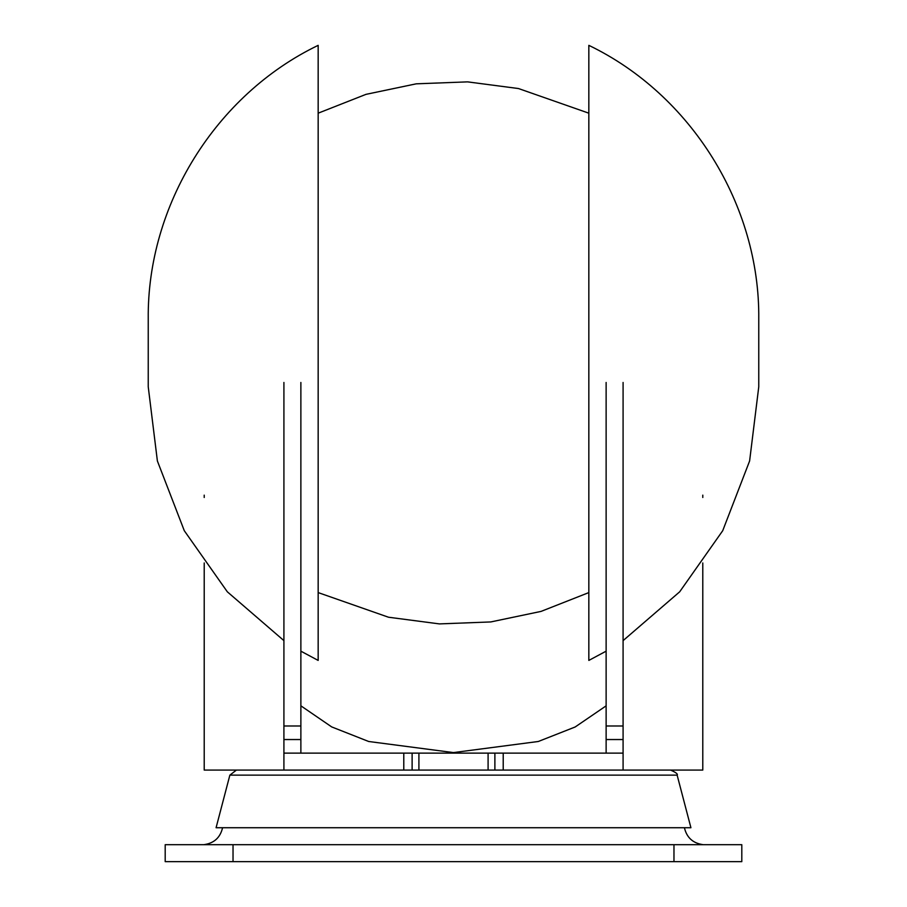 <?xml version="1.0" encoding="UTF-8"?>
<svg xmlns="http://www.w3.org/2000/svg" width="907" height="907" viewBox="0 0 907 907"><rect width="100%" height="100%" fill="white"/><g stroke="black" fill="none" stroke-linecap="round" stroke-linejoin="round"><path stroke-width="1.36" d="M204.211 844.689L702.789 844.689M222.578 827.728C220.288 837.535 214.165 843.159 204.211 844.621M236.432 770.077L229.868 775.134L216.081 827.728L690.919 827.728L677.132 775.134C678.13 774.125 675.942 772.435 670.568 770.077M702.789 562.975L702.789 770.077L204.211 770.077L204.211 562.975M412.118 770.077L412.118 753.116L283.914 753.116L283.914 770.077L283.914 382.471M300.875 382.471L300.875 753.116M300.875 725.985L283.914 725.985M204.211 497.49L204.211 495.154M623.086 770.077L623.086 753.116L494.882 753.116L494.882 770.077M623.086 753.116L623.086 382.471M702.789 495.143L702.789 497.49M488.091 770.077L488.091 753.116L494.882 753.116M488.091 753.116L412.118 753.116M606.125 705.85L575.163 726.983L538.327 741.484L453.432 752.583L368.695 741.495L331.713 726.926L300.875 705.816M606.125 753.116L606.125 382.471M623.086 725.985L606.125 725.985M606.125 651.169L588.836 660.421L588.836 45.35C691.304 94.679 759.975 205.265 758.762 318.969L758.762 386.801L749.613 460.971L722.72 530.697L679.683 591.806L623.086 640.625M300.875 651.169L318.164 660.421L318.164 45.35C215.719 94.668 147.025 205.254 148.238 318.969L148.238 386.801L157.387 460.983L184.291 530.708L227.328 591.806L283.914 640.625M233.031 844.689L165.199 844.689L165.199 861.65L741.801 861.65L741.801 844.689L233.031 844.689L233.031 861.65M229.868 775.134L677.132 775.134M300.875 739.545L283.914 739.545M503.215 770.077L503.215 753.116M418.909 770.077L418.909 753.116M403.785 770.077L403.785 753.116M623.086 739.545L606.125 739.545M673.969 844.689L673.969 861.65M684.422 827.728C686.712 837.535 692.835 843.159 702.789 844.621M588.836 113.182L518.498 88.546L467.558 81.868L416.234 83.829L365.963 94.362L318.164 113.182M318.164 592.588L388.491 617.225L439.419 623.903L490.755 621.941L541.025 611.409L588.836 592.588"/></g></svg>
